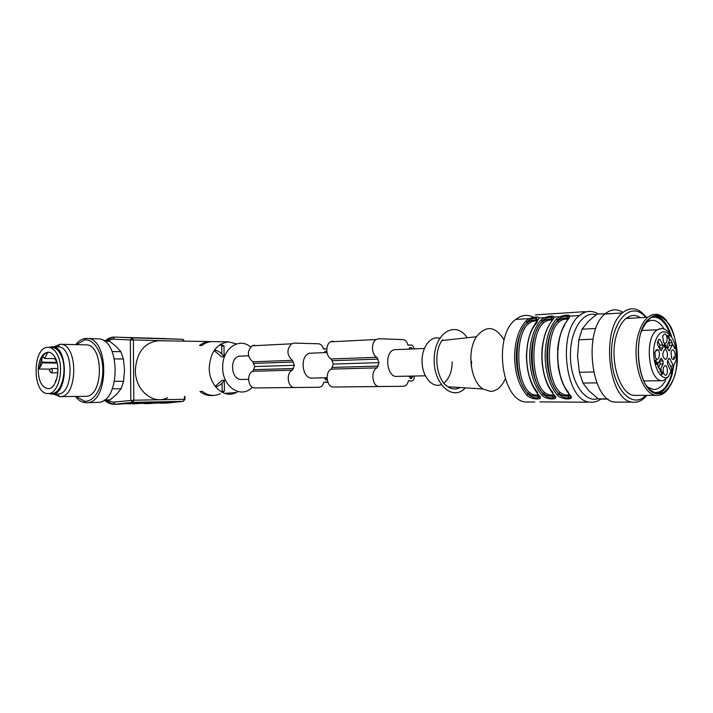 <?xml version="1.0" encoding="UTF-8"?>
<svg xmlns="http://www.w3.org/2000/svg" width="713" height="713" viewBox="0 0 713 713"><rect width="100%" height="100%" fill="white"/><g stroke="black" fill="none" stroke-linecap="round" stroke-linejoin="round"><path stroke-width="1.07" d="M425.331 375.813L397.399 376.366C387.043 378.443 383.656 353.167 393.861 349.726L398.041 349.557M538.288 394.61C535.704 395.697 532.816 395.02 529.625 392.587L528.262 393.594C530.722 395.421 533.805 396.294 537.513 396.214L539.224 395.581M537.958 320.11L536.39 319.798C532.691 319.941 529.634 320.895 527.228 322.65L528.618 323.604C531.488 321.331 534.304 320.511 537.067 321.126M553.582 394.494C550.971 395.662 548.021 395.002 544.732 392.506L543.351 393.514C545.81 395.367 548.939 396.25 552.727 396.161L554.482 395.528M543.689 322.739C546.657 320.413 549.536 319.593 552.334 320.28C551.149 320.19 550.891 319.736 551.568 318.898C547.789 319.041 544.696 320.003 542.281 321.786L543.689 322.739C530.151 333.194 530.846 381.455 544.732 392.506M569.215 394.36C566.594 395.635 563.582 394.984 560.177 392.408L558.769 393.433C561.247 395.314 564.42 396.205 568.288 396.116L570.168 395.376M559.108 321.866C562.174 319.46 565.115 318.649 567.94 319.424C566.79 319.041 566.505 318.568 567.102 317.971L567.102 317.971C563.234 318.123 560.088 319.094 557.673 320.895L559.108 321.866C545.641 332.418 546.354 381.232 560.177 392.408M537.958 320.146L536.354 318.185L537.272 322.231M553.226 319.237L551.568 318.898M568.822 318.346L567.102 317.971L567.076 316.331C568.76 316.394 569.33 317.098 568.778 318.453L569.99 316.135L566.817 316.322M565.516 316.403L559.857 316.741L556.238 319.192L557.664 320.173C550.552 328.764 546.951 341.01 546.862 356.901C547.424 372.819 551.399 385.234 558.787 394.164C561.63 396.865 564.785 398.068 568.261 397.774M536.292 318.185C532.985 318.123 529.955 319.379 527.219 321.946C520.027 330.36 516.372 342.338 516.265 357.881C516.818 373.434 520.82 385.573 528.271 394.298C531.096 396.936 534.162 398.112 537.477 397.836M537.531 397.827C539.206 397.631 539.679 396.776 538.939 395.26L538.244 394.458M551.479 317.267C548.083 317.205 545.017 318.47 542.272 321.064C535.115 329.575 531.488 341.687 531.39 357.4C531.951 373.131 535.935 385.403 543.359 394.236C546.194 396.9 549.304 398.086 552.691 397.801M552.735 396.161L552.762 397.801C554.464 397.596 554.955 396.731 554.242 395.198M553.19 319.317L553.359 318.15L552.432 317.392L551.541 317.267L551.577 318.898M569.313 394.476L568.288 396.116L568.323 397.765C570.061 397.551 570.587 396.678 569.892 395.136M567.004 316.322C563.528 316.26 560.418 317.535 557.664 320.173L557.673 320.895C543.796 331.732 544.536 381.954 558.769 393.433L558.787 394.164L557.388 395.189C561.862 400.216 576.077 400.225 569.963 395.136C562.397 385.893 558.315 373.024 557.735 356.518C557.816 340.039 561.505 327.356 568.787 318.453L568.76 318.453C561.389 327.338 557.664 340.03 557.584 356.527C558.136 373.042 562.236 385.911 569.874 395.136L569.963 395.136M535.401 314.879L584.963 311.661M553.404 318.524L553.903 318.381M568.992 317.472L569.589 317.374M570.578 398.558L568.395 397.756M586.38 402.203L539.91 401.9M526.916 395.305C531.479 400.225 545.08 400.234 538.939 395.26C531.301 386.223 527.192 373.639 526.622 357.516C526.729 341.402 530.463 328.996 537.834 320.28L539.117 318.007C538.092 316.51 534.857 316.706 529.42 318.595L525.829 320.993C518.431 329.629 514.679 341.937 514.572 357.899C515.134 373.879 519.251 386.348 526.916 395.305L528.262 393.594C513.904 382.364 513.208 333.274 527.228 322.65L527.219 321.946L525.829 320.993M537.147 321.064L537.807 320.28C530.356 328.978 526.586 341.393 526.488 357.516C527.032 373.657 531.149 386.241 538.859 395.252C540.686 397.801 540.632 398.968 538.698 398.754L537.54 397.934M552.423 320.199L554.375 317.08C553.27 315.574 549.964 315.779 544.465 317.677L540.864 320.101L542.272 321.064L542.281 321.786C528.333 332.516 529.046 382.168 543.351 393.514L543.359 394.236L541.978 395.243C546.506 400.216 560.4 400.225 554.277 395.198L553.555 394.36M569.224 394.262L569.874 395.136C571.47 397.702 571.354 398.888 569.527 398.692L568.323 397.872M568.056 319.317L569.99 316.135C568.787 314.611 565.409 314.825 559.848 316.75L566.844 315.173L567.067 316.216M530.303 402.016L525.784 402.007C501.212 400.67 493.066 335.27 515.775 319.415C521.577 314.914 527.558 314.21 533.707 317.321M535.249 318.221L537.566 319.941M505.285 378.906C501.658 386.883 496.747 391.063 490.553 391.437L483.004 388.995C470.446 381.339 466.596 351.037 476.471 336.741C486.123 324.878 495.33 325.993 504.073 340.074M471.578 361.295L471.329 366.571M460.117 387.542C456.062 389.637 451.989 389.378 447.907 386.767C436.418 379.958 432.934 353.211 441.971 340.529L476.471 336.741M465.322 387.872C452.737 401.963 432.916 383.799 434.208 358.069C434.983 332.285 455.857 320.297 467.202 337.757M452.194 361.776C452.078 371.464 449.315 378.567 443.905 383.086M441.142 384.637C432.319 388.318 422.426 376.847 422.069 362.044C421.499 347.24 430.67 335.19 439.707 338.31M442.55 339.691L443.495 340.368M647.422 387.034L653.634 389.512C658.473 389.512 662.546 386.268 665.871 379.762M664.124 328.996C658.705 320.404 652.76 318.23 646.308 322.454L645.425 323.176M653.42 392.417C661.602 393.487 667.68 387.275 671.664 373.799L673.197 366.01M673.749 359.263L673.803 356.83M670.478 334.985C665.666 321.715 659.204 315.859 651.076 317.437M657.145 393.665C663.901 392.186 668.901 385.751 672.136 374.343L673.847 365.225M671.557 336.438C667.662 323.996 662.056 317.169 654.721 315.957M675.024 374.289C683.883 344.878 665.88 303.854 649.534 318.533C630.604 331.554 637.609 394.36 657.725 393.736C665.505 393.728 671.281 387.239 675.024 374.289M640.345 334.228C636.433 350.618 638.287 370.341 644.971 383.692C650.087 390.956 655.657 394.253 661.691 393.585C667.413 390.412 671.904 384.04 675.158 374.45C678.714 358.603 677.02 339.985 670.808 326.741C665.978 319.308 660.541 315.618 654.498 315.681C648.616 318.319 643.892 324.495 640.345 334.228M668.607 388.433C664.988 393.38 660.898 395.67 656.343 395.305C641.727 395.154 630.853 358.425 638.581 333.604C640.773 326.099 643.857 320.654 647.832 317.267C654.204 312.428 660.39 313.462 666.397 320.369L666.486 320.467M640.479 317.677C635.559 314.54 630.72 314.816 625.969 318.506C621.941 321.848 618.822 327.214 616.602 334.611C608.777 359.058 619.731 395.225 634.508 395.385L636.7 395.376M645.675 317.383C631.566 300.004 611.237 320.066 611.487 353.532C611.264 386.981 631.718 410.554 645.826 395.35M646.424 317.347C638.714 307.642 630.666 306.18 622.289 312.962C600.498 329.914 608.608 400.724 632.226 402.123C637.618 402.943 642.52 400.679 646.923 395.341M629.276 318.319L628.198 316.982M623.01 312.33C616.843 308.479 610.818 309.041 604.945 314.014C582.967 330.787 591.095 400.715 614.891 402.105L619.267 402.114M611.246 313.631L596.915 314.076L588.02 321.652L582.111 329.174L595.881 328.47M582.111 329.174L578.858 339.807L577.548 356.072L579.366 372.257L593.564 371.972M593.002 339.192L578.858 339.807M579.366 372.257L582.949 383.059L589.107 391.036L598.26 398.861L607.806 398.852M596.834 382.89L582.949 383.059M598.26 398.861L602.913 399.111M669.124 338.363L668.83 335.609L668.295 336.705L668.705 338.381M668.295 336.705L667.439 335.841L667.653 335.413L668.09 336.295L669.044 335.19L669.275 339.513L667.876 336.723M672.207 345.288L672.225 342.757L670.835 339.976L670.006 339.566L667.092 345.145L667.27 348.06L669.257 350.894L672.207 345.288L669.284 345.404L667.68 348.702M669.284 345.404L669.302 342.873L672.225 342.757M668.776 341.696L669.302 342.873M657.386 350.19L657.029 349.486M659.507 348.488L659.899 345.092L662.84 344.985L660.131 339.629L658.839 339.441L657.493 342.151L657.6 344.736L660.327 350.092L661.218 350.644L662.76 347.908L662.84 344.985M657.912 341.179L659.899 345.092M663.161 363.96L662.983 361.028L660.987 358.184L657.93 363.924L657.903 366.509L660.051 369.726L663.161 363.96L660.22 364.031L658.447 367.685M660.22 364.031L659.623 360.448M661.067 371.776L661.049 370.377L659.971 371.723L661.129 369.334L661.379 373.166L661.896 374.165L662.422 372.017L662.653 373.149L661.878 374.771L661.067 371.776M664.792 347.65L663.901 345.974L664.659 344.094L665.211 344.486L664.534 344.718L664.935 346.99L665.559 345.342L666.343 347.561L665.487 349.325L665.55 346.304L664.792 347.65M665.211 344.486L664.168 344.531M667.225 338.711C666.174 333.292 664.659 332.525 662.68 336.411L663.634 342.552C665.657 344.165 666.86 342.882 667.225 338.711M657.056 349.486L654.846 352.516L655.452 357.623C658.821 363.951 661.575 349.949 657.056 349.486M663.028 370.439L663.758 373.781C669.284 381.027 667.947 358.799 663.393 367.748L663.028 370.439M673.054 359.468C677.644 359.049 673.847 344.718 671.04 351.892L671.699 358.586L673.054 359.468M665.211 359.307L665.407 359.29C668.749 358.995 667.564 347.971 664.391 349.914C662.056 353.728 662.332 356.856 665.211 359.307M669.908 373.469L670.131 373.469C671.78 372.4 672.127 370.35 671.174 367.302L670.55 366.072L673.473 366.01L669.881 358.906L669.07 358.354L668.446 359.138L667.493 361.108L667.421 364.022L671.031 371.125L668.348 376.74L663.268 380.662M674.748 348.604L673.001 344.807L674.418 347.65L674.783 346.687L674.48 348.612M656.138 362.97L655.087 361.571L655.88 359.869L656.441 360.252L655.782 360.475L655.996 362.56L656.406 361.901L656.842 364.004L657.324 362.07L656.949 364.521L656.138 362.97L655.497 362.979M656.441 360.252L655.381 360.288M667.796 360.644L670.55 366.072M673.473 366.01L676.12 360.457L676.352 357.329M408.914 349.103L409.904 347.534L411.241 347.57L412.257 348.96M412.604 376.063L411.686 378.469L410.287 378.478L409.253 376.134M413.923 348.889C413.647 346.554 412.747 345.252 411.214 345.003L407.97 345.226C407.096 341.759 405.456 339.878 403.05 339.584L378.728 338.755L376.116 339.504C370.912 342.392 371.464 354.914 376.901 357.302L379.013 362.614L333.336 364.058L331.331 369.12C324.593 371.838 326.59 387.596 333.586 387.034L403.674 386.277C406.054 386.009 407.64 384.164 408.415 380.742L411.775 381.045C413.326 380.706 414.164 379.334 414.28 376.927L414.271 376.027M333.078 341.108L330.458 341.83C325.244 344.62 325.779 356.66 331.224 358.951L333.336 364.058M379.013 362.614L377.025 367.881C370.297 370.698 372.311 387.088 379.298 386.499L403.629 386.277M327.044 377.756L312.793 378.042C302.41 379.984 299.068 356.491 309.308 353.265L313.497 353.087M324.415 352.632L325.155 351.215L326.795 351.206M327.24 379.967L325.725 379.984L324.682 377.81M326.795 348.809L323.47 349.022C322.606 345.796 320.966 344.049 318.551 343.782L294.175 343.105L291.564 343.809C286.492 349.575 286.733 355.083 292.303 360.359L294.407 365.288L254.826 366.535L252.83 371.259C246.119 373.808 248.071 388.478 255.04 387.952L319.067 387.257C321.456 387.007 323.042 385.287 323.836 382.106L327.864 382.221M254.621 345.137L252.019 345.823C246.956 351.384 247.197 356.705 252.741 361.785L254.826 366.535M294.407 365.288L292.401 370.181C285.672 372.819 287.642 388.032 294.638 387.489L319.014 387.257M41.933 362.177L42.352 362.935L39.179 369.04L41.907 357.864L41.933 362.177L56.942 362.329M57.12 363.069L42.352 362.935M55.275 358.63L44.652 358.496L43.119 356.91L41.907 357.864C43.546 354.762 45.534 352.908 47.86 352.311L49.545 352.347M49.83 369.093L39.179 369.04M47.86 352.311L44.652 358.496M54.901 357.16C53.003 353.915 50.775 352.249 48.199 352.16C42.504 353.06 39.188 358.684 38.235 369.031C38.395 380.813 41.666 387.364 48.029 388.674C56.514 389.396 61.354 367.525 54.901 357.16M56.764 353.612C54.366 349.539 51.55 347.436 48.315 347.32C32.165 346.144 31.942 394.654 48.11 393.514C58.822 394.423 64.954 366.705 56.764 353.612M48.11 393.514L51.55 393.478C62.281 394.378 68.412 366.732 60.213 353.666C57.815 349.602 54.99 347.507 51.755 347.391L48.315 347.32M48.93 393.505L51.942 394.129C68.314 395.243 68.528 345.645 52.147 346.741L49.179 347.338M53.68 394.111L59.732 396.651L57.628 394.057C74.045 395.162 74.259 345.769 57.833 346.857L52.147 346.741M59.732 396.651L59.945 396.651C78.189 397.872 78.421 343.087 60.168 344.281L53.938 346.776M59.945 396.651L85.453 396.285C103.884 397.471 104.107 343.693 85.667 344.851L60.168 344.281M76.148 396.419L84.312 401.169C93.795 402.462 102.824 387.89 102.815 370.582C102.966 353.283 94.063 338.702 84.571 339.967L76.416 344.646M75.435 396.428C78.27 400.109 81.451 402.177 84.99 402.64L86.344 402.702C109.347 404.164 109.615 337.017 86.621 338.443L85.266 338.515C81.745 338.96 78.555 341.001 75.712 344.629M86.344 402.702L99.267 402.319C120.212 400.305 120.444 340.974 99.526 338.933L86.621 338.443M112.101 351.545L120.853 351.696L116.228 346.491L109.633 341.304L104.526 341.171M109.633 341.304L104.348 341.046M104.036 400.251L110.052 399.886L116.567 394.342L121.121 388.754L112.315 388.835M104.419 399.984L110.052 399.886M121.121 388.754L123.581 381.286L124.517 370.145L123.42 358.995L114.41 358.88M114.552 381.321L123.581 381.286M123.42 358.995L120.853 351.696M170.122 338.916L126.388 337.588M170.122 338.809L126.388 337.561M184.471 341.153L182.876 339.308L160.541 338.488M126.869 403.121L178.598 401.615M126.869 403.273L170.639 402.408L170.612 401.767M173.5 401.713L173.526 402.248L170.639 402.408M173.526 402.248L178.607 401.722M215.192 386.348L222.028 380.314L224.31 380.27L224.408 391.089L222.518 392.515M215.611 386.892C219.158 386.054 222.055 383.852 224.31 380.27M221.021 343.96L223.998 346.063L224.096 356.874L221.814 356.972L214.087 350.564M224.096 356.874C221.574 352.971 218.365 350.68 214.479 350.003M220.406 393.728C214.141 396.571 208.08 395.777 202.198 391.348L199.925 391.571C204.105 394.788 208.561 396.071 213.303 395.412M222.055 383.193L222.126 391.312L221.378 391.909M222.126 391.312L224.408 391.089M223.998 346.063L221.716 345.992L219.916 344.637M211.645 341.634L210.335 341.572C206.458 341.58 202.857 342.873 199.533 345.457L201.806 345.538C205.13 342.926 208.731 341.616 212.617 341.616L212.955 341.616M221.716 345.992L221.788 353.933M159.151 340.743L158.767 340.734C144.534 342.338 136.718 352.106 135.345 370.056C134.98 390.145 153.224 405.314 167.573 397.747M236.493 343.924L228.855 341.875C216.895 343.309 210.362 351.972 209.239 367.863C208.962 385.653 224.265 399.164 236.342 392.515L237.964 391.597M250.557 347.017C239.247 336.679 222.01 348.88 222.697 367.507C222.296 387.114 241.431 399.307 252.313 387.159M241.431 379.485C231.44 380.163 228.989 359.102 238.748 356.206L242.91 356.037M529.625 392.587C515.686 381.66 515 333.951 528.618 323.604M526.354 357.525C526.907 341.26 530.329 329.798 536.613 323.141M564.616 325.351C560.908 331.206 558.555 339.379 557.548 349.869M558.047 365.822C560.151 378.166 563.653 387.007 568.555 392.364M598.002 398.674C584.954 403.068 570.908 382.507 570.436 356.874C569.696 331.242 582.744 310.547 595.988 314.772M591.772 402.266L589.393 402.079C565.347 400.697 557.201 332.08 579.419 315.556C582.628 312.811 586.006 311.429 589.553 311.394M554.277 395.198C546.666 386.063 542.575 373.336 541.996 357.026C542.094 340.734 545.81 328.185 553.136 319.379M540.864 320.101C533.502 328.836 529.777 341.269 529.67 357.418C530.24 373.576 534.349 386.188 541.978 395.243M556.238 319.192C548.921 328.016 545.213 340.591 545.115 356.928C545.695 373.273 549.785 386.027 557.388 395.189M661.878 374.165L661.254 374.182M668.455 350.431L669.739 350.395M670.835 339.976L669.596 340.021M662.76 347.908L659.819 348.006M660.247 349.931L661.789 349.878M660.131 339.629L658.687 339.682M661.949 358.995L660.309 359.049M660.042 361.099L662.983 361.028M659.284 369.209L660.63 369.182M669.881 358.906L668.518 358.942M674.694 347.739L674.052 347.757M655.835 360.466L655.292 360.484M676.12 360.457C678.723 339.486 664.329 322.151 656.718 337.935C648.732 353.274 657.814 382.988 668.348 376.74M661.406 328.55L657.457 329.78C643.581 337.222 648.634 383.068 662.974 380.689M411.241 347.57L409.512 347.65M412.613 376.927L409.262 376.99M376.901 357.302L331.224 358.951M378.068 359.12L332.383 360.698M378.148 366.099L332.463 367.409M377.025 367.881L331.331 369.12M379.298 386.499L333.586 387.034M410.323 381.054L411.659 381.045M409.61 344.976L407.934 345.047M326.75 351.197L325.012 351.277M327.071 378.558L324.691 378.603M292.303 360.359L252.741 361.785M293.462 362.035L253.89 363.398M293.533 368.523L253.953 369.655M292.401 370.181L252.83 371.259M294.638 387.489L255.04 387.952M325.752 382.391L327.098 382.382M325.119 348.782L323.435 348.862M51.987 372.159C52.575 370.261 52.299 369.031 51.158 368.478L49.25 370.626L51.14 372.828L51.987 372.159M150.247 403.505L151.156 403.406M150.639 338.149L145.728 338.069M135.185 403.808L135.996 403.718C141.147 403.157 153.143 402.916 147.413 403.487L145.488 403.647L150.158 403.513L145.898 403.166M142.876 403.264L145.488 403.647L142.359 403.291M135.595 337.721L130.791 337.561M119.775 404.119L120.577 404.03C125.702 403.469 137.974 403.219 132.262 403.799L135.087 403.816L130.737 403.469M129.383 337.597L130.586 337.632M127.85 403.558L130.345 403.959L127.208 403.585M120.212 337.285L118.866 337.222M105.212 400.234L110.782 403.308L114.151 404.289L119.677 404.128L114.151 404.289C110.773 404.307 107.618 402.961 104.677 400.243M151.067 403.415C156.254 402.854 167.983 402.622 162.234 403.193L160.728 402.872M157.609 402.979L164.525 403.264L157.181 402.997M104.98 341.055C107.921 338.381 111.076 337.062 114.428 337.097L112.877 339.156L106.068 341.09M105.765 400.225L113.322 402.159L115.158 404.226L132.645 402.346L130.791 400.243L130.345 339.949L112.877 339.156M131.513 337.659L120.096 337.276M134.597 337.677L131.771 337.606M146.664 338.087L135.506 337.712M149.659 338.105L146.914 338.042M161.477 338.515L150.568 338.14M165.024 338.541L161.726 338.461M119.196 337.231L132.163 337.864L130.345 339.949L133.367 339.923L133.821 400.207L113.322 402.159M184.97 399.307L183.277 401.374L132.645 402.346L133.821 400.207L184.471 399.316L183.277 401.374L165.755 403.175M162.234 403.193L161.691 402.854M147.413 403.487L146.851 403.148M132.262 403.799L131.691 403.46M171.494 340.948L133.367 339.923L132.163 337.864L182.76 339.299L183.981 341.144M184.444 396.464L184.471 399.316L184.97 399.289L184.943 396.428M393.861 349.726L424.324 348.452M537.54 397.827L538.386 394.726M537.727 392.551C530.73 384.111 526.987 372.436 526.488 357.516M552.727 396.161L553.671 394.601M553.012 392.453C543.146 381.571 538.912 356.714 543.983 338.47M598.269 313.996C591.852 310.093 585.569 310.61 579.419 315.556L569.99 316.135M584.91 402.079L589.393 402.079C593.385 402.693 597.182 401.704 600.801 399.111M544.465 317.677L539.117 318.007L537.807 320.28M529.394 318.604L536.158 317.062L536.354 318.078M559.848 316.75L554.375 317.08L553.11 319.379C545.695 328.167 541.942 340.716 541.862 357.026C542.406 373.354 546.514 386.081 554.188 395.198C556.095 397.399 556.015 398.576 553.939 398.727L552.762 397.907M544.438 317.686L551.327 316.126L551.541 317.16M529.42 318.595L515.775 319.415M534.812 402.016L525.784 402.007M447.907 386.767L483.004 388.995M634.508 395.385L656.343 395.305M625.969 318.506L647.832 317.267M614.891 402.105L632.226 402.123M604.945 314.014L622.289 312.962M599.571 399.111L608.136 399.102M664.935 346.99L664.159 347.017M655.639 350.377L657.431 350.279M656.753 364.004L656.192 364.022M655.782 360.475L655.283 360.493M655.996 362.56L655.265 362.578M671.272 336.028C667.225 329.139 662.618 327.053 657.457 329.78L641.753 330.529M643.768 380.947L662.413 380.697M376.116 339.504L330.458 341.83M409.155 345.092L407.952 345.145M309.308 353.265L326.982 352.525M291.564 343.809L252.019 345.823M324.665 348.898L323.461 348.951M56.648 379.271L55.24 381.366L55.454 382.4M55.462 358.247L55.106 359.486L56.764 361.696M57.878 368.523L51.158 368.478M57.824 372.837L51.14 372.828M57.628 394.057L51.942 394.129M57.682 346.848L59.963 344.281M84.312 401.169L84.99 402.64M84.571 339.967L85.266 338.515M129.704 337.606L130.604 337.561M105.506 341.072L112.093 337.597L114.428 337.097M125.631 337.481L132.003 337.668M140.987 337.917L147.217 338.105M156.013 338.345L162.092 338.523M153.402 403.219L162.306 402.854M138.429 403.513L147.413 403.148M123.117 403.816L132.181 403.46M114.606 337.106L118.937 337.222M228.855 341.875L212.617 341.616M210.335 341.572L158.767 340.734M236.342 392.515L224.711 393.398M242.17 379.441L248.543 379.316M238.748 356.206L248.534 355.796"/></g></svg>
